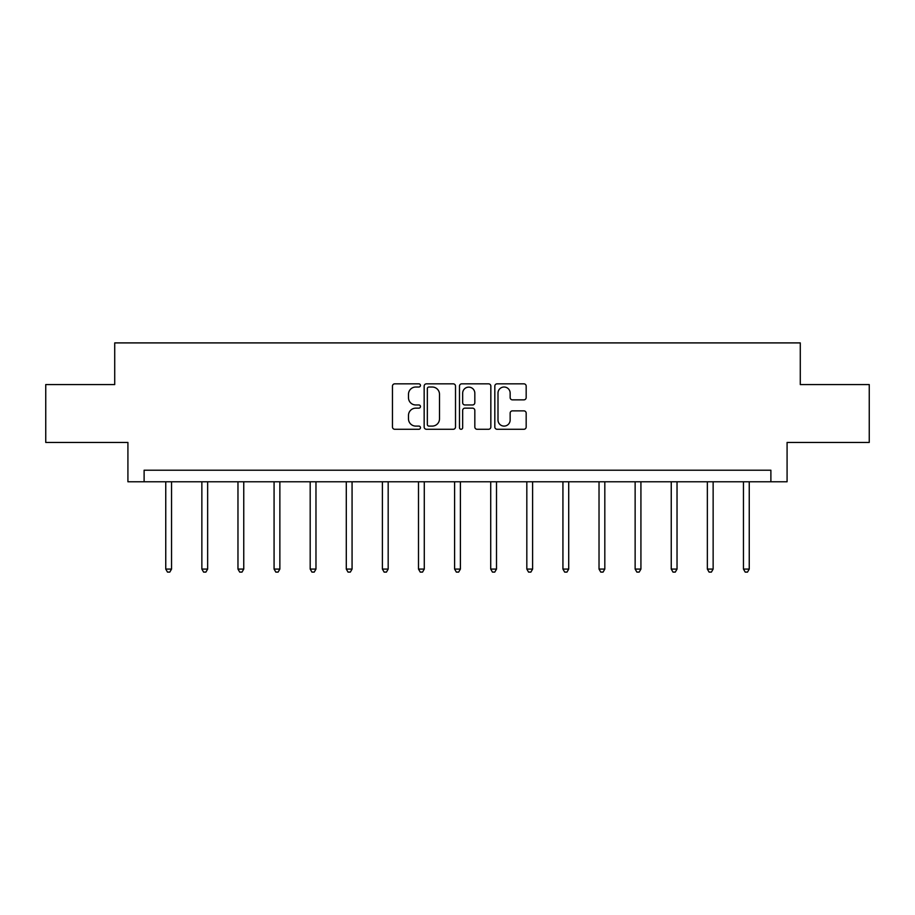 <?xml version="1.0" encoding="UTF-8"?>
<svg xmlns="http://www.w3.org/2000/svg" width="915" height="915" viewBox="0 0 915 915"><rect width="100%" height="100%" fill="white"/><g stroke="black" fill="none" stroke-linecap="round" stroke-linejoin="round"><path stroke-width="1.37" d="M420.465 385.432A1.59 1.59 0 0 0 418.876 383.843L394.742 383.843A2.276 2.276 0 0 0 392.466 386.107L392.466 427.008A2.276 2.276 0 0 0 394.742 429.272L418.876 429.272A1.59 1.59 0 0 0 420.465 427.682A1.59 1.59 0 0 0 418.876 426.093L415.753 426.093A7.274 7.274 0 0 1 408.49 418.83L408.49 415.421A7.274 7.274 0 0 1 415.753 408.147L418.876 408.147A1.59 1.59 0 0 0 420.465 406.557A1.59 1.59 0 0 0 418.876 404.968L415.753 404.968A7.274 7.274 0 0 1 408.49 397.693L408.49 394.285A7.274 7.274 0 0 1 415.753 387.022L418.876 387.022A1.59 1.59 0 0 0 420.465 385.432M523.895 399.855A2.276 2.276 0 0 0 526.171 397.579L526.171 386.107A2.276 2.276 0 0 0 523.895 383.843L497.085 383.843A2.276 2.276 0 0 0 494.821 386.107L494.821 427.008A2.276 2.276 0 0 0 497.085 429.272L523.895 429.272A2.276 2.276 0 0 0 526.171 427.008L526.171 413.145A2.276 2.276 0 0 0 523.895 410.869L512.423 410.869A2.276 2.276 0 0 0 510.147 413.145L510.147 420.019A6.073 6.073 0 0 1 504.074 426.093A6.073 6.073 0 0 1 498 420.019L498 393.095A6.073 6.073 0 0 1 504.074 387.022A6.073 6.073 0 0 1 510.147 393.095L510.147 397.579A2.276 2.276 0 0 0 512.423 399.855L523.895 399.855M770.888 481.782L787.083 481.782L787.083 442.437L869.25 442.437L869.25 384.575L800.282 384.575L800.282 342.908L114.718 342.908L114.718 384.575L45.75 384.575L45.75 442.437L127.917 442.437L127.917 481.782L770.888 481.782L770.888 470.207L144.113 470.207L144.113 481.782M455.51 386.107A2.276 2.276 0 0 0 453.245 383.843L426.436 383.843A2.276 2.276 0 0 0 424.16 386.107L424.16 427.008A2.276 2.276 0 0 0 426.436 429.272L453.245 429.272A2.276 2.276 0 0 0 455.51 427.008L455.51 386.107M461.755 383.843L488.564 383.843A2.276 2.276 0 0 1 490.84 386.107L490.84 427.008A2.276 2.276 0 0 1 488.564 429.272L477.092 429.272A2.276 2.276 0 0 1 474.828 427.008L474.828 410.423A2.276 2.276 0 0 0 472.552 408.147L464.946 408.147A2.276 2.276 0 0 0 462.67 410.423L462.67 427.682A1.59 1.59 0 0 1 461.08 429.272A1.59 1.59 0 0 1 459.49 427.682L459.49 386.107A2.276 2.276 0 0 1 461.755 383.843M428.929 387.022A1.59 1.59 0 0 0 427.339 388.612L427.339 424.503A1.59 1.59 0 0 0 428.929 426.093L432.223 426.093A7.274 7.274 0 0 0 439.497 418.83L439.497 394.285A7.274 7.274 0 0 0 432.223 387.022L428.929 387.022M474.828 393.21A6.073 6.073 0 0 0 468.743 387.137A6.073 6.073 0 0 0 462.67 393.21L462.67 402.692A2.276 2.276 0 0 0 464.946 404.968L472.552 404.968A2.276 2.276 0 0 0 474.828 402.692L474.828 393.21M165.752 481.782L165.752 569.084L171.54 569.084L171.54 481.782M171.54 569.084L169.813 572.092L167.491 572.092L165.752 569.084M201.86 481.782L201.86 569.084L207.648 569.084L207.648 481.782M207.648 569.084L205.909 572.092L203.599 572.092L201.86 569.084M237.969 481.782L237.969 569.084L243.756 569.084L243.756 481.782M243.756 569.084L242.018 572.092L239.707 572.092L237.969 569.084M274.077 481.782L274.077 569.084L279.864 569.084L279.864 481.782M279.864 569.084L278.126 572.092L275.815 572.092L274.077 569.084M310.185 481.782L310.185 569.084L315.972 569.084L315.972 481.782M315.972 569.084L314.234 572.092L311.924 572.092L310.185 569.084M346.293 481.782L346.293 569.084L352.069 569.084L352.069 481.782M352.069 569.084L350.342 572.092L348.02 572.092L346.293 569.084M382.39 481.782L382.39 569.084L388.177 569.084L388.177 481.782M388.177 569.084L386.45 572.092L384.128 572.092L382.39 569.084M418.498 481.782L418.498 569.084L424.286 569.084L424.286 481.782M424.286 569.084L422.547 572.092L420.237 572.092L418.498 569.084M454.606 481.782L454.606 569.084L460.394 569.084L460.394 481.782M460.394 569.084L458.655 572.092L456.345 572.092L454.606 569.084M490.715 481.782L490.715 569.084L496.502 569.084L496.502 481.782M496.502 569.084L494.763 572.092L492.453 572.092L490.715 569.084M526.823 481.782L526.823 569.084L532.61 569.084L532.61 481.782M532.61 569.084L530.872 572.092L528.55 572.092L526.823 569.084M562.931 481.782L562.931 569.084L568.707 569.084L568.707 481.782M568.707 569.084L566.98 572.092L564.658 572.092L562.931 569.084M599.028 481.782L599.028 569.084L604.815 569.084L604.815 481.782M604.815 569.084L603.077 572.092L600.766 572.092L599.028 569.084M635.136 481.782L635.136 569.084L640.923 569.084L640.923 481.782M640.923 569.084L639.185 572.092L636.874 572.092L635.136 569.084M671.244 481.782L671.244 569.084L677.031 569.084L677.031 481.782M677.031 569.084L675.293 572.092L672.982 572.092L671.244 569.084M707.352 481.782L707.352 569.084L713.14 569.084L713.14 481.782M713.14 569.084L711.401 572.092L709.091 572.092L707.352 569.084M743.46 481.782L743.46 569.084L749.248 569.084L749.248 481.782M749.248 569.084L747.509 572.092L745.187 572.092L743.46 569.084"/></g></svg>

